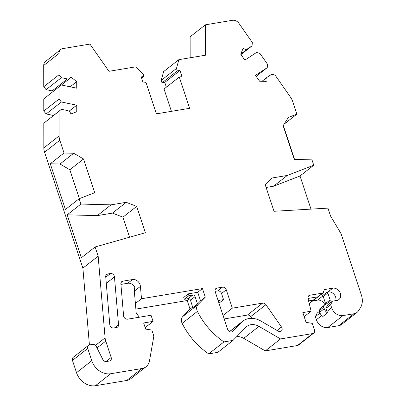 <?xml version="1.0" encoding="UTF-8"?>
<svg xmlns="http://www.w3.org/2000/svg" width="406" height="406" viewBox="0 0 406 406"><rect width="100%" height="100%" fill="white"/><g stroke="black" fill="none" stroke-linecap="round" stroke-linejoin="round"><path stroke-width="0.61" d="M89.416 344.948L82.89 268.127L98.15 256.171L105.093 337.858A13.291 10.795 -128.1 0 0 105.763 341.091L111.183 357.488A3.324 2.7 51.9 0 1 110.462 360.564A3.324 2.7 51.9 0 1 109.427 361.015L106.367 361.528A3.324 2.7 51.9 0 1 102.799 359.447L96.268 346.48A3.324 2.7 51.9 0 0 92.705 344.4L89.482 344.938A3.324 2.7 51.9 0 0 88.447 345.389A3.324 2.7 51.9 0 0 87.726 348.465L91.781 360.726A16.61 13.489 51.9 0 0 110.711 373.738L141.933 368.531L126.672 380.493A13.291 10.795 51.9 0 0 130.813 378.691L146.074 366.73A13.291 10.795 51.9 0 0 149.504 360.797L153.849 336.143L151.829 330.048L145.668 329.099L143.638 322.968L153.062 321.395L145.165 327.586M141.933 368.531A13.291 10.795 51.9 0 0 146.074 366.73M153.062 321.395L151.037 315.264L127.54 319.182A3.324 2.7 -128.1 0 1 123.586 315.772L120.876 283.88A3.324 2.7 -128.1 0 1 121.77 281.612A3.324 2.7 -128.1 0 1 122.805 281.165L121.084 282.51M120.922 284.398L127.788 283.251A6.643 5.395 -128.1 0 1 134.848 287.25A13.291 10.795 51.9 0 0 134.391 291.736L136.177 312.767L139.288 317.223M135.391 303.521L141.481 298.745L140.425 286.367A6.643 5.395 -128.1 0 0 132.518 279.541L122.805 281.165M189.358 298.846L187.202 300.536L135.868 309.098M141.481 298.745L202.462 288.575L197.732 292.279L188.308 293.853L183.73 297.441L184.339 299.283L188.217 298.633A1.994 1.619 51.9 0 1 190.49 300.196L192.825 307.682L197.499 303.962L192.921 307.55M192.738 307.002L190.038 309.118L187.202 300.536M202.462 288.575L205.299 297.156L198.001 304.607L182.741 316.568L190.038 309.118M205.299 297.156L200.569 300.861L197.402 304.094M182.741 316.568A6.643 5.395 51.9 0 0 182.152 323.369A66.452 53.962 51.9 0 0 208.689 353.87L223.95 341.908A66.452 53.962 51.9 0 1 197.407 311.407L182.152 323.369M198.001 304.607A6.643 5.395 51.9 0 0 197.407 311.407M312.691 333.575L297.436 345.536A3.324 2.7 51.9 0 0 298.471 345.085L313.726 333.123A3.324 2.7 51.9 0 1 312.691 333.575L280.541 338.939L258.982 326.383A13.291 10.795 51.9 0 0 246.762 326.505A13.291 10.795 51.9 0 0 245.904 327.272L233.054 340.39L217.794 352.352L208.689 353.87M233.054 340.39L223.95 341.908M280.541 338.939L265.28 350.901L243.722 338.345A13.291 10.795 51.9 0 0 236.825 336.538M297.436 345.536L265.28 350.901M313.726 333.123A3.324 2.7 51.9 0 0 314.452 330.048L312.234 323.338L306.068 322.389L302.825 312.579L311.143 311.194L304.175 316.655M353.91 313.762L338.65 325.719A9.967 8.095 51.9 0 0 341.761 324.369L357.021 312.407A9.967 8.095 51.9 0 1 353.91 313.762L343.009 315.579A9.967 8.095 -128.1 0 1 331.651 307.768L330.641 304.703L332.397 301.176L336.833 300.44A6.643 5.395 51.9 0 0 338.903 299.537A6.643 5.395 51.9 0 0 339.807 292.132A6.643 5.395 51.9 0 0 332.778 288.179L324.46 289.564L322.704 293.091L309.824 295.243A3.324 2.7 -128.1 0 0 308.788 295.69A3.324 2.7 -128.1 0 0 307.987 298.501L311.143 311.194M322.704 293.091L309.26 303.627M307.981 298.466L317.888 296.816L309.484 303.16L317.888 296.816M324.912 304.865A6.643 5.395 51.9 0 0 317.517 300.141L312.686 300.942M319.695 308.875A1.994 1.619 51.9 0 0 319.608 308.936L324.186 305.348A1.994 1.619 51.9 0 1 324.272 305.287L329.586 301.795A1.994 1.619 51.9 0 0 329.677 301.734A1.994 1.619 51.9 0 0 330.108 299.887L327.84 293.025L323.262 296.613A1.994 1.619 51.9 0 0 322.618 295.614L327.195 292.026L328.048 291.884A6.643 5.395 51.9 0 1 333.991 294.289A6.643 5.395 51.9 0 1 335.823 300.607M322.877 292.746L323.734 292.604L318.72 296.213M314.142 299.801L323.734 292.604M319.375 311.387L317.137 313.138L315.381 316.665L319.979 313.062M338.65 325.719L327.749 327.54A9.967 8.095 -128.1 0 1 316.396 319.73L315.381 316.665M324.186 305.348A1.994 1.619 51.9 0 0 323.749 307.195L324.247 308.692A6.643 5.395 51.9 0 0 327.49 312.879A9.967 8.095 -128.1 0 1 326.921 311.478L325.906 308.413L327.667 304.886L332.397 301.176M327.49 312.879L322.912 316.467A6.643 5.395 51.9 0 1 319.669 312.28L319.172 310.783A1.994 1.619 51.9 0 1 319.608 308.936M357.021 312.407A9.967 8.095 51.9 0 0 358.544 310.717L360.376 307.824A16.61 13.489 51.9 0 0 361.441 295.258L341.603 235.272A13.291 10.795 -128.1 0 0 340.177 232.166L330.585 216.099L327.947 208.126L274.004 211.282L265.296 184.943L272.111 177.985L287.286 175.453L273.553 186.222L266.123 187.46M284.104 124.17L296.872 114.157L292.65 101.404A13.291 10.795 51.9 0 0 290.594 97.318L275.141 75.181L271.812 74.191L267.209 77.211A3.989 3.238 51.9 0 0 267.031 77.343A3.989 3.238 51.9 0 0 266.295 81.388L259.586 81.21L255.511 75.369L267.25 67.66L256.181 76.333M294.543 159.416L283.302 125.429M310.981 209.12L300.024 175.981L313.757 165.217L311.991 159.878L294.284 159.411L283.134 125.693L288.356 117.451L296.872 114.157M267.25 67.66L267.539 64.295L259.936 53.404L256.607 52.415L244.864 60.124L240.788 54.287L243.108 48.177A3.989 3.238 -128.1 0 0 247.442 48.903L252.045 45.883L240.976 54.556M252.045 45.883L252.334 42.518L239.027 23.467A6.643 5.395 51.9 0 0 232.486 20.3L205.38 24.822L190.12 36.784L190.155 57.764M178.873 59.646L176.463 68.457L161.202 80.418L163.613 71.608L178.873 59.646L205.426 55.216L205.38 24.822M176.463 68.457L177.275 70.908L162.014 82.87L161.202 80.418M171.428 111.34L164.039 89L179.3 77.038L182.071 76.577L180.046 70.446L164.785 82.408L162.014 82.87M180.046 70.446L177.275 70.908M166.364 87.178L164.785 82.408M179.3 77.038L189.638 108.3L156.376 113.853L146.038 82.591L143.267 83.052L141.237 76.922L144.008 76.46L141.689 78.277M144.008 76.46L143.201 74.009L135.518 66.878L108.965 71.309L89.954 44.081L62.849 48.603A6.643 5.395 -128.1 0 0 60.778 49.502L45.518 61.463A6.643 5.395 -128.1 0 0 43.711 65.462L43.746 86.732L59.002 74.77L58.971 53.506A6.643 5.395 -128.1 0 1 60.778 49.502M61.463 85.001L69.837 78.434A3.989 3.238 51.9 0 1 67.386 78.942L61.367 77.693L46.111 89.655L43.746 86.732M61.367 77.693L59.002 74.77M67.386 78.942L52.125 90.903L46.111 89.655M52.125 90.903A3.989 3.238 51.9 0 0 54.084 90.7M69.837 78.434A3.989 3.238 51.9 0 0 70.811 76.922L76.719 81.657L70.147 86.808M59.022 86.925L59.037 99.079L43.782 111.041L43.762 98.886L61.377 84.986L76.729 88.178L76.719 81.657M61.377 84.986L43.762 98.886M64.031 153.006L73.719 153.26L59.986 164.024L50.298 163.77L64.031 153.006L59.814 140.248A13.291 10.795 -128.1 0 1 59.093 135.944L59.058 111.234L61.418 109.29L67.432 110.544A3.989 3.238 -128.1 0 1 70.862 113.99L76.759 111.711L76.754 105.19L61.402 102.002L46.147 113.959L43.782 111.041M61.402 102.002L59.037 99.079M53.506 115.492L46.147 113.959M76.754 105.19L69.015 111.259M61.418 109.29L43.797 123.196L59.058 111.234M82.89 268.127L44.553 152.209A13.291 10.795 -128.1 0 1 43.838 147.906L43.797 123.196M98.15 256.171L95.111 246.975L81.378 257.739L67.183 214.83L80.916 204.061L79.15 198.722L65.417 209.486L50.298 163.77M88.447 345.389L73.192 357.351A3.324 2.7 51.9 0 0 72.466 360.426L76.521 372.688A16.61 13.489 51.9 0 0 95.451 385.7L126.672 380.493M80.916 204.061L111.036 204.857L97.303 215.622L67.183 214.83M111.036 204.857L126.21 202.325L136.68 206.4L145.389 232.739L95.111 246.975M136.68 206.4L122.947 217.169L112.477 213.094L97.303 215.622M129.575 237.216L122.947 217.169M126.21 202.325L112.477 213.094M73.719 153.26L83.56 158.99L94.71 192.703L79.15 198.722M83.56 158.99L69.827 169.754L59.986 164.024M79.378 198.635L69.827 169.754M287.286 175.453L313.757 165.217M300.024 175.981L273.553 186.222M330.641 304.703L325.906 308.413M197.732 292.279L200.569 300.861M188.308 293.853L188.917 295.69L184.339 299.283M188.917 295.69L192.794 295.045L188.217 298.633M197.499 303.962L195.068 296.608A1.994 1.619 51.9 0 0 192.794 295.045M325.617 304.404A1.994 1.619 51.9 0 0 325.531 303.475L323.262 296.613M327.84 293.025A1.994 1.619 51.9 0 0 327.195 292.026M314.061 299.567A6.643 5.395 51.9 0 1 309.499 300.146L308.306 299.77M309.194 303.348A6.643 5.395 51.9 0 0 309.484 303.16M110.513 273.512L107.641 273.989A3.324 2.7 51.9 0 0 106.605 274.441A3.324 2.7 51.9 0 0 105.717 276.709L109.782 324.541A3.324 2.7 51.9 0 0 113.736 327.957L116.603 327.475A3.324 2.7 -128.1 0 0 117.638 327.028A3.324 2.7 -128.1 0 0 118.532 324.759L114.467 276.922A3.324 2.7 51.9 0 0 110.513 273.512L105.763 277.237M223.051 315.452L232.339 308.169L226.259 289.777A3.324 2.7 51.9 0 0 222.473 287.174L216.931 288.098A3.324 2.7 51.9 0 0 215.89 288.549A3.324 2.7 51.9 0 0 215.17 291.625L227.644 329.342A3.324 2.7 -128.1 0 0 232.465 331.494A3.324 2.7 -128.1 0 0 232.679 331.306L241.377 322.425A19.935 16.189 -128.1 0 1 242.661 321.273A19.935 16.189 -128.1 0 1 260.992 321.095L278.227 331.129A3.324 2.7 51.9 0 0 281.282 331.098A3.324 2.7 51.9 0 0 281.49 327.003L265.915 304.693A3.324 2.7 51.9 0 0 262.641 303.115L247.386 315.071L224.203 318.938M251.852 318.37L250.654 316.655A3.324 2.7 51.9 0 0 247.386 315.071M226.259 289.777L221.529 293.487L223.554 299.618L218.113 300.521M218.996 303.191L223.554 299.618M232.339 308.169L262.641 303.115M215.084 291.325L217.743 290.884A3.324 2.7 51.9 0 1 221.529 293.487M132.518 279.541L127.788 283.251M140.425 286.367L134.356 291.127M258.982 326.383L243.722 338.345M309.824 295.243L308.103 296.588M322.897 295.923L317.517 300.141M332.778 288.179L328.048 291.884M321.74 315.538L316.396 319.73M343.009 315.579L327.749 327.54M331.651 307.768L326.921 311.478M247.442 48.903L240.88 54.049M58.971 53.506L43.711 65.462M59.093 135.944L43.838 147.906M59.814 140.248L44.553 152.209M105.093 337.858L95.476 345.394M105.763 341.091L97.014 347.952M105.991 361.558L111.183 357.488M87.726 348.465L72.466 360.426M91.781 360.726L76.521 372.688M110.711 373.738L95.451 385.7M195.068 296.608L190.49 300.196M324.247 308.692L319.669 312.28M330.108 299.887L325.531 303.475M323.749 307.195L319.172 310.783M309.499 300.146L308.575 300.866M107.641 273.989L105.92 275.339M114.467 276.922L106.281 283.342M118.532 324.759L114.644 327.804M265.915 304.693L250.654 316.655M281.49 327.003L277.075 330.459M241.377 322.425L229.623 331.641M232.679 331.306L232.227 331.656M222.473 287.174L217.743 290.884M216.931 288.098L215.21 289.448M262.017 81.271L267.031 77.343M242.661 321.273L229.512 331.58"/></g></svg>
